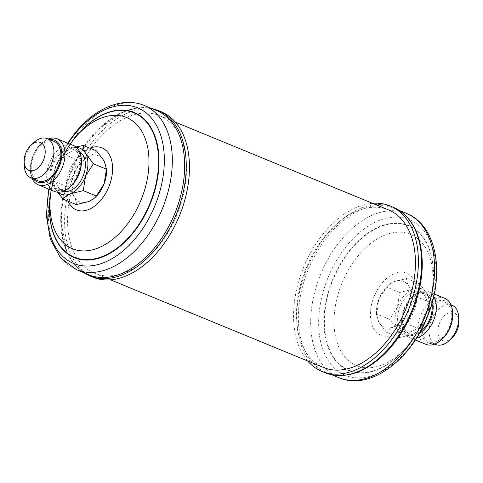 <?xml version="1.0" encoding="UTF-8"?>
<svg xmlns="http://www.w3.org/2000/svg" width="483" height="483" viewBox="0 0 483 483"><rect width="100%" height="100%" fill="white"/><g stroke="black" fill="none" stroke-linecap="round" stroke-linejoin="round"><path stroke-width="0.36" stroke-dasharray="2.42 1.81" d="M420.415 331.483A21.252 13.433 112.4 0 1 409.294 333.602A21.252 13.433 112.4 0 1 404.579 309.802A21.252 13.433 112.4 0 1 425.469 294.292A21.252 13.433 112.4 0 1 431.88 303.632M399.61 307.756A21.252 13.433 112.4 0 1 420.5 292.245A21.252 13.433 112.4 0 1 425.215 316.051A21.252 13.433 112.4 0 1 404.325 331.555A21.252 13.433 112.4 0 1 399.61 307.756M432.484 301.446A22.623 14.297 -67.6 0 0 411.582 297.401A22.623 14.297 -67.6 0 0 403.752 309.537A22.623 14.297 -67.6 0 0 401.615 321.618A22.623 14.297 -67.6 0 0 419.31 333.457M416.618 337.955A24.862 15.716 112.4 0 1 409.524 337.599A24.862 15.716 112.4 0 1 401.657 323.03A24.862 15.716 112.4 0 1 404.011 309.76A24.862 15.716 112.4 0 1 412.609 296.429A24.862 15.716 112.4 0 1 428.445 291.617A24.862 15.716 112.4 0 1 433.74 296.363M444.801 298.349A24.862 15.716 -67.6 0 0 420.361 316.486A24.862 15.716 -67.6 0 0 425.879 344.331M442.742 338.541A22.623 14.297 112.4 0 1 424.968 340.557A22.623 14.297 112.4 0 1 423.313 317.585A22.623 14.297 112.4 0 1 440.756 300.444A22.623 14.297 112.4 0 1 452.71 314.33M424.14 317.85A21.252 13.433 112.4 0 1 445.03 302.346A21.252 13.433 112.4 0 1 449.745 326.146A21.252 13.433 112.4 0 1 428.856 341.65A21.252 13.433 112.4 0 1 424.14 317.85M452.003 305.214A21.252 13.433 -67.6 0 0 431.114 320.724A21.252 13.433 -67.6 0 0 435.829 344.524M452.197 337.726A15.1 9.545 112.4 0 1 440.333 339.072A15.1 9.545 112.4 0 1 439.228 323.737A15.1 9.545 112.4 0 1 450.874 312.296A15.1 9.545 112.4 0 1 458.85 321.563M307.605 360.946A89.494 56.559 112.4 0 1 302.068 271.217A89.494 56.559 112.4 0 1 372.49 203.295M422.275 262.686A88.818 56.137 -67.6 0 0 394.134 208.33A88.818 56.137 -67.6 0 0 306.826 273.137A88.818 56.137 -67.6 0 0 326.52 372.604A88.818 56.137 -67.6 0 0 384.77 353.804M97.053 274.181A85.243 53.873 112.4 0 1 94.583 273.269A85.243 53.873 112.4 0 1 76.429 175.872A85.243 53.873 112.4 0 1 156.993 114.713A85.243 53.873 112.4 0 1 159.468 115.618A85.243 53.873 112.4 0 1 177.623 213.015A85.243 53.873 112.4 0 1 97.053 274.181M388.417 209.851A85.243 53.873 -67.6 0 0 385.947 208.94A85.243 53.873 -67.6 0 0 305.377 270.1A85.243 53.873 -67.6 0 0 323.532 367.503M92.965 277.2A89.494 56.559 112.4 0 1 94.366 139.521A89.494 56.559 112.4 0 1 161.087 111.688M88.866 274.791A88.818 56.137 112.4 0 1 60.725 220.435A88.818 56.137 112.4 0 1 90.261 138.144A88.818 56.137 112.4 0 1 98.23 129.317A88.818 56.137 112.4 0 1 156.48 110.516M49.616 139.605A22.623 14.297 -67.6 0 0 40.258 144.58A22.623 14.297 -67.6 0 0 32.427 156.709A22.623 14.297 -67.6 0 0 30.29 168.79A22.623 14.297 -67.6 0 0 33.436 178.909M32.035 178.336A24.862 15.716 112.4 0 1 30.332 170.209A24.862 15.716 112.4 0 1 32.687 156.933A24.862 15.716 112.4 0 1 41.284 143.602A24.862 15.716 112.4 0 1 48.209 139.026M71.418 185.72A22.623 14.297 112.4 0 1 53.643 187.73A22.623 14.297 112.4 0 1 51.989 164.757A22.623 14.297 112.4 0 1 69.431 147.623A22.623 14.297 112.4 0 1 81.386 161.503M73.476 145.522A24.862 15.716 -67.6 0 0 49.037 163.665A24.862 15.716 -67.6 0 0 54.555 191.503M24.271 165.458A21.252 13.433 112.4 0 1 26.281 154.107A21.252 13.433 112.4 0 1 33.635 142.708M54.144 141.465A21.252 13.433 -67.6 0 0 33.255 156.975A21.252 13.433 -67.6 0 0 37.97 180.775M52.816 165.029A21.252 13.433 -67.6 0 0 57.531 188.829A21.252 13.433 -67.6 0 0 78.421 173.319A21.252 13.433 -67.6 0 0 73.706 149.519A21.252 13.433 -67.6 0 0 52.816 165.029M79.683 152.06A21.252 13.433 -67.6 0 0 78.675 151.565A21.252 13.433 -67.6 0 0 57.785 167.07A21.252 13.433 -67.6 0 0 62.5 190.876A21.252 13.433 -67.6 0 0 63.563 191.232M75.891 146.935L70.669 148.655L65.096 152.199L63.418 154.077L55.611 166.369L53.323 181.644L55.533 188.931L57.592 192.228M53.323 180.932L66.406 186.317L74.213 174.025L76.501 159.462L89.27 156.305C92.651 154.789 95.066 152.978 96.522 150.883M76.338 204.593C76.507 202.419 75.771 199.751 74.128 196.587L66.406 186.317M63.418 154.077L76.501 159.462M76.519 147.472A24.862 15.716 -67.6 0 0 70.669 148.655A24.862 15.716 -67.6 0 0 64.215 153.039A24.862 15.716 -67.6 0 0 55.611 166.369A24.862 15.716 -67.6 0 0 53.263 179.646A24.862 15.716 -67.6 0 0 55.533 188.931A24.862 15.716 -67.6 0 0 58.087 192.258M95.562 197.052A24.862 15.716 112.4 0 1 89.101 201.435A24.862 15.716 -67.6 0 1 74.128 196.587A24.862 15.716 -67.6 0 1 74.213 174.025A24.862 15.716 112.4 0 1 89.27 156.305A24.862 15.716 -67.6 0 1 104.243 161.159A24.862 15.716 -67.6 0 1 106.514 170.445M378.757 321.962A24.862 15.716 112.4 0 1 376.486 312.676A24.862 15.716 112.4 0 1 378.835 299.4A24.862 15.716 112.4 0 1 387.438 286.069A24.862 15.716 112.4 0 1 393.899 281.68A24.862 15.716 112.4 0 1 408.872 286.534C407.241 283.4 406.505 280.738 406.662 278.528L393.899 281.68L388.32 285.23L386.642 287.107L378.835 299.4L376.547 314.675L378.757 321.962L386.478 332.238C387.897 330.167 390.318 328.355 393.73 326.81A24.862 15.716 112.4 0 1 378.757 321.962M416.594 296.804L408.787 309.096A24.862 15.716 112.4 0 1 393.73 326.81L406.499 323.658L408.787 309.096A24.862 15.716 -67.6 0 0 408.872 286.534L416.594 296.804L429.677 302.189L427.503 316.443M426.32 319.305A24.862 15.716 112.4 0 1 418.785 330.082A24.862 15.716 112.4 0 1 412.331 334.465A24.862 15.716 112.4 0 1 397.352 329.617A24.862 15.716 112.4 0 1 397.437 307.049A24.862 15.716 112.4 0 1 412.494 289.335A24.862 15.716 112.4 0 1 427.467 294.189A24.862 15.716 112.4 0 1 429.737 303.475A24.862 15.716 112.4 0 1 427.503 316.431M426.555 318.762L417.904 330.921L412.331 334.465L399.562 337.623C399.731 335.45 398.994 332.781 397.352 329.617L389.63 319.341L397.437 307.049L399.725 292.493L412.494 289.335C415.875 287.814 418.29 286.008 419.751 283.913L427.467 294.189L429.677 302.189M399.562 337.623L386.478 332.238M389.63 319.341L376.547 313.956M419.582 329.044L406.499 323.658M419.751 283.913L406.662 278.528M399.725 292.493L386.642 287.107M393.24 207.237A89.494 56.559 -67.6 0 0 305.274 272.533A89.494 56.559 -67.6 0 0 325.119 372.749M406.457 213.401A88.818 56.137 -67.6 0 0 319.148 278.208A88.818 56.137 -67.6 0 0 338.843 377.676M428.035 313.884A84.145 53.178 -67.6 0 0 406.934 218.763A84.145 53.178 -67.6 0 0 326.665 281.058A84.145 53.178 -67.6 0 0 347.766 376.179A84.145 53.178 -67.6 0 0 428.035 313.884M426.036 313.358A78.518 49.628 -67.6 0 0 406.342 224.595A78.518 49.628 -67.6 0 0 331.441 282.724A78.518 49.628 -67.6 0 0 351.129 371.487A78.518 49.628 -67.6 0 0 426.036 313.358M331.833 282.863A78.137 49.387 -67.6 0 0 340.901 365.377A78.137 49.387 -67.6 0 0 407.664 345.75A78.137 49.387 -67.6 0 0 425.964 313.352A78.137 49.387 -67.6 0 0 432.865 284.517A78.137 49.387 -67.6 0 0 396.766 223.454A78.137 49.387 -67.6 0 0 331.833 282.863M426.272 313.859A70.977 44.859 -67.6 0 0 432.539 287.663A70.977 44.859 -67.6 0 0 399.749 232.196A70.977 44.859 -67.6 0 0 340.763 286.165A70.977 44.859 -67.6 0 0 349.004 361.115A70.977 44.859 -67.6 0 0 409.65 343.286A70.977 44.859 -67.6 0 0 426.272 313.859M414.022 310.792A33.55 21.204 -67.6 0 0 405.611 272.865A33.55 21.204 -67.6 0 0 373.6 297.703A33.55 21.204 -67.6 0 0 382.017 335.631A33.55 21.204 -67.6 0 0 414.022 310.792M89.76 275.884A89.494 56.559 112.4 0 1 91.16 138.204A89.494 56.559 112.4 0 1 157.881 110.372M76.543 269.719A88.818 56.137 112.4 0 1 77.938 133.073A88.818 56.137 112.4 0 1 144.157 105.445M50.135 198.604A78.137 49.387 112.4 0 1 75.336 137.371C61.214 155.423 52.816 175.836 50.135 198.604M50.594 194.251A78.518 49.628 112.4 0 1 72.595 140.782M68.091 201.2A33.55 21.204 112.4 0 1 76.942 158.279A33.55 21.204 112.4 0 1 89.916 148.166M50.461 195.458A70.977 44.859 112.4 0 1 73.35 139.835M49.206 189.306A84.145 53.178 112.4 0 1 68.133 143.318M425.469 294.292L420.5 292.245M411.582 297.401L412.609 296.429M434.247 294.002L428.445 291.617M445.03 302.346L450.965 304.785M399.501 210.54L394.134 208.33M425.964 313.352C421.393 325.427 415.289 336.228 407.664 345.75L409.65 343.286C416.714 334.459 422.263 324.691 426.296 313.974C429.514 305.419 431.597 296.647 432.539 287.663L432.865 284.517C431.856 294.147 429.556 303.753 425.964 313.352M94.583 273.269L110.51 279.826M98.23 129.317L124.602 111.307L138.144 107.8L151.113 108.307M30.29 168.79L30.332 170.209M57.531 188.829L62.5 190.876M73.706 149.519L78.675 151.565M40.258 144.58L41.284 143.602M64.215 153.039L65.096 152.199M53.263 179.646L53.323 181.644M51.156 190.109L57.936 166.013L70.083 144.127M67.68 143.137L56.076 165.246L48.753 189.119M60.725 220.435L66.781 251.794L73.935 263.815L83.499 272.581M159.468 115.618L175.395 122.175M331.887 374.808L326.52 372.604M428.856 341.65L434.791 344.095M415.32 339.984L409.524 337.599M401.615 321.618L401.657 323.03M409.294 333.602L404.325 331.555M418.785 330.082L417.904 330.921M429.737 303.475L429.677 301.477M376.486 312.676L376.547 314.675M387.438 286.069L388.32 285.23"/><path stroke-width="0.72" d="M431.88 303.632A21.252 13.433 112.4 0 1 430.184 318.092A21.252 13.433 112.4 0 1 420.415 331.483M419.31 333.457A22.623 14.297 -67.6 0 0 431.011 318.363A22.623 14.297 -67.6 0 0 432.484 301.446M433.74 296.363A24.862 15.716 112.4 0 1 433.963 319.456A24.862 15.716 112.4 0 1 416.618 337.955M415.32 339.984L425.879 344.331A24.862 15.716 -67.6 0 0 441.716 339.519A24.862 15.716 -67.6 0 0 450.313 326.188A24.862 15.716 -67.6 0 0 452.668 312.912A24.862 15.716 -67.6 0 0 444.801 298.349L434.247 294.002M452.668 312.912L452.71 314.33A22.623 14.297 112.4 0 1 450.573 326.411A22.623 14.297 112.4 0 1 442.742 338.541L441.716 339.519M434.791 344.095L435.829 344.524A21.252 13.433 -67.6 0 0 449.365 340.412A21.252 13.433 -67.6 0 0 456.719 329.014A21.252 13.433 -67.6 0 0 458.729 317.663A21.252 13.433 -67.6 0 0 452.003 305.214L450.965 304.785M458.729 317.663L458.85 321.563A15.1 9.545 112.4 0 1 457.425 329.629A15.1 9.545 112.4 0 1 452.197 337.726L449.365 340.412M372.49 203.295A89.494 56.559 112.4 0 1 390.035 205.915A89.494 56.559 112.4 0 1 409.88 306.131A89.494 56.559 112.4 0 1 321.913 371.433A89.494 56.559 112.4 0 1 307.605 360.946M393.24 207.237A89.494 56.559 -67.6 0 1 413.086 307.454A89.494 56.559 -67.6 0 1 325.119 372.749C344.506 379.62 364.387 373.305 384.77 353.804A88.818 56.137 -67.6 0 0 413.828 307.792A88.818 56.137 -67.6 0 0 422.275 262.686C421.526 234.484 411.848 216.004 393.24 207.237L390.035 205.915M110.51 279.826L323.532 367.503A85.243 53.873 -67.6 0 0 326.007 368.408A85.243 53.873 -67.6 0 0 406.571 307.248A85.243 53.873 -67.6 0 0 388.417 209.851L175.395 122.175M161.087 111.688A89.494 56.559 112.4 0 1 159.68 249.367A89.494 56.559 112.4 0 1 92.965 277.2L89.76 275.884A89.494 56.559 112.4 0 0 156.474 248.051A89.494 56.559 112.4 0 0 157.881 110.372L161.087 111.688M156.48 110.516A88.818 56.137 112.4 0 1 155.085 247.163A88.818 56.137 112.4 0 1 88.866 274.791L76.543 269.719A88.818 56.137 112.4 0 0 142.763 242.092A88.818 56.137 112.4 0 0 144.157 105.445L156.48 110.516M33.436 178.909A22.623 14.297 -67.6 0 0 59.687 165.536A22.623 14.297 -67.6 0 0 49.616 139.605M48.209 139.026A24.862 15.716 112.4 0 1 57.121 138.79A24.862 15.716 112.4 0 1 62.639 166.635A24.862 15.716 112.4 0 1 38.199 184.772A24.862 15.716 112.4 0 1 32.035 178.336M81.343 160.084L81.386 161.503A22.623 14.297 112.4 0 1 79.248 173.584A22.623 14.297 112.4 0 1 71.418 185.72L70.391 186.692A24.862 15.716 -67.6 0 0 78.989 173.361A24.862 15.716 -67.6 0 0 81.343 160.084A24.862 15.716 -67.6 0 0 73.476 145.522L57.121 138.79M38.199 184.772L54.555 191.503A24.862 15.716 -67.6 0 0 70.391 186.692M43.772 159.384A15.1 9.545 112.4 0 1 32.126 170.825A15.1 9.545 112.4 0 1 24.15 161.557A15.1 9.545 112.4 0 1 25.575 153.491A15.1 9.545 112.4 0 1 30.803 145.395A15.1 9.545 112.4 0 1 42.667 144.049A15.1 9.545 112.4 0 1 43.772 159.384M30.803 145.395L33.635 142.708A21.252 13.433 112.4 0 1 47.171 138.597A21.252 13.433 112.4 0 1 51.886 162.397A21.252 13.433 112.4 0 1 30.997 177.907A21.252 13.433 112.4 0 1 24.271 165.458L24.15 161.557M30.997 177.907L37.97 180.775A21.252 13.433 -67.6 0 0 58.86 165.271A21.252 13.433 -67.6 0 0 54.144 141.465L47.171 138.597M63.563 191.232A21.252 13.433 -67.6 0 0 83.39 175.365A21.252 13.433 -67.6 0 0 79.683 152.06M57.592 192.228L63.249 199.207L76.338 204.593L89.101 201.435L94.68 197.891L96.358 196.013L83.275 190.628L85.563 176.066L93.37 163.773L106.453 169.165L104.165 183.721L96.358 196.013M63.249 199.207C64.674 197.136 67.095 195.325 70.506 193.786L83.275 190.628M93.37 163.773L85.648 153.503C84.012 150.376 83.275 147.707 83.438 145.498L96.522 150.883L104.243 161.159L106.453 169.165M83.438 145.498L75.891 146.935M58.087 192.258A24.862 15.716 -67.6 0 0 70.506 193.786A24.862 15.716 -67.6 0 0 85.563 176.066A24.862 15.716 -67.6 0 0 85.648 153.503A24.862 15.716 -67.6 0 0 76.519 147.472M94.68 197.891L95.562 197.052A24.862 15.716 112.4 0 0 104.165 183.721A24.862 15.716 -67.6 0 0 106.514 170.445L106.453 168.446M427.503 316.431A24.862 15.716 112.4 0 1 427.389 316.751A24.862 15.716 112.4 0 1 426.32 319.305M427.503 316.443L426.555 318.762M406.457 213.401C436.39 225.126 444.813 272.146 428.463 313.95C412.295 359.02 370.304 391.375 338.843 377.676A88.818 56.137 -67.6 0 0 426.151 312.863A88.818 56.137 -67.6 0 0 406.457 213.401L399.501 210.54M68.133 143.318A84.145 53.178 112.4 0 1 74.95 134.008A84.145 53.178 112.4 0 1 155.665 124.028A84.145 53.178 112.4 0 1 136.357 237.292A84.145 53.178 112.4 0 1 70.192 261.816A84.145 53.178 112.4 0 1 49.206 189.306M72.595 140.782A78.518 49.628 112.4 0 1 75.614 136.888A78.518 49.628 112.4 0 1 150.938 127.572A78.518 49.628 112.4 0 1 132.916 233.265A78.518 49.628 112.4 0 1 72.879 257.028A78.518 49.628 112.4 0 1 50.594 194.251M70.083 144.127L75.336 137.371A78.137 49.387 112.4 0 1 75.59 137.057A78.137 49.387 112.4 0 1 150.545 127.79A78.137 49.387 112.4 0 1 132.614 232.963A78.137 49.387 112.4 0 1 74.237 257.216A78.137 49.387 112.4 0 1 50.135 198.604L51.156 190.109M73.35 139.835A70.977 44.859 112.4 0 1 73.585 139.551A70.977 44.859 112.4 0 1 141.67 131.128A70.977 44.859 112.4 0 1 125.381 226.672A70.977 44.859 112.4 0 1 72.353 248.697A70.977 44.859 112.4 0 1 50.461 195.458M89.916 148.166A33.55 21.204 112.4 0 1 111.802 161.237A33.55 21.204 112.4 0 1 101.43 199.467A33.55 21.204 112.4 0 1 68.091 201.2M151.113 108.307L157.881 110.372M144.157 105.445C122.362 96.268 94.692 108.385 75.082 132.958L67.68 143.137M48.753 189.119L46.35 215.46L50.323 239.157L60.604 257.97L76.543 269.719M83.499 272.581L89.76 275.884M338.843 377.676L331.887 374.808M325.119 372.749L321.913 371.433"/></g></svg>
